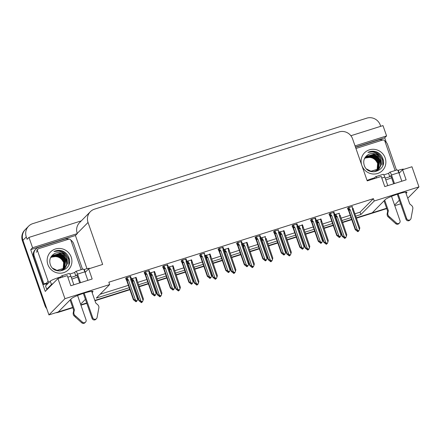 <?xml version="1.0" encoding="UTF-8"?>
<svg xmlns="http://www.w3.org/2000/svg" width="441" height="441" viewBox="0 0 441 441"><rect width="100%" height="100%" fill="white"/><g stroke="black" fill="none" stroke-linecap="round" stroke-linejoin="round"><path stroke-width="0.66" d="M406.067 193.423L406.734 192.745A11.521 1.378 160.8 0 0 406.938 192.326A11.521 1.378 160.8 0 0 396.906 194.371A11.521 1.378 160.8 0 0 385.379 199.492L372.232 212.81L356.289 217.843L386.63 208.262M92.114 292.576L92.781 291.898A11.521 1.378 160.8 0 0 92.985 291.484A11.521 1.378 160.8 0 0 82.947 293.524A11.521 1.378 160.8 0 0 71.425 298.645L58.273 311.963L48.929 314.918L22.954 240.312A10.799 10.419 -135.4 0 1 25.275 229.563A10.799 10.419 -135.4 0 0 22.954 240.312L45.406 304.786L44.872 305.332L22.419 240.852A10.799 10.419 -135.4 0 1 24.74 230.103L28.61 226.183A10.799 10.419 -135.4 0 1 32.772 223.642L366.752 118.166A10.799 10.419 -135.4 0 1 380.291 125.128L380.704 126.319M400.643 203.836L394.783 205.688A10.799 10.419 -135.4 0 0 394.827 205.671M351.642 219.309L342.425 222.225L351.642 219.309M333.159 225.153L323.937 228.063L333.159 225.153M314.67 230.99L305.453 233.901L314.67 230.99M296.181 236.828L286.964 239.739L296.181 236.828M277.692 242.666L268.475 245.576L277.692 242.666M259.209 248.504L249.986 251.42L259.209 248.504M240.72 254.347L231.497 257.257L240.72 254.347M222.231 260.184L213.014 263.095L222.231 260.184M203.742 266.022L194.525 268.933L203.742 266.022M185.259 271.86L176.036 274.771L185.259 271.86M166.77 277.698L157.547 280.614L166.77 277.698M148.281 283.541L139.064 286.452L148.281 283.541M129.792 289.379L94.843 300.415L129.792 289.379M86.69 302.989L80.83 304.841L86.69 302.989M355.705 216.167L360.887 214.53L374.233 201.008L418.95 186.885L411.944 166.764L402.6 169.719L406.128 179.845L384.767 186.593L381.245 176.461L367.226 180.887L352.602 138.893A10.799 10.419 44.6 0 0 339.063 131.931L94.523 209.161A10.799 10.419 44.6 0 0 90.361 211.702A10.799 10.419 44.6 0 0 88.035 222.451L102.659 264.446L88.647 268.872L92.169 278.999L70.814 285.746L67.286 275.619L57.942 278.569L45.263 291.418L30.71 249.623L75.428 235.5L86.987 268.701M355.446 147.062L384.712 137.824L386.261 142.283M81.304 220.875L28.979 237.401L32.579 247.732L77.296 233.609L75.428 235.5M32.579 247.732L30.71 249.623M355.038 145.888L386.581 135.927L384.712 137.824M90.361 211.702L79.545 222.655A10.799 10.419 44.6 0 0 77.225 233.405L77.296 233.609M386.581 135.927L382.981 125.597L350.882 135.734M28.979 237.401L27.11 239.292L26.289 236.933A10.799 10.419 -135.4 0 1 28.61 226.183M418.95 186.885L407.749 198.235M57.942 278.569L64.948 298.689L48.929 314.918M80.615 304.224L85.422 299.356M394.568 205.071L399.375 200.197M64.948 298.689L109.666 284.566L96.32 298.088L129.207 287.703M138.48 284.776L147.696 281.86M156.968 278.933L166.185 276.022M175.452 273.095L184.674 270.184M193.941 267.257L203.158 264.346M212.43 261.419L221.647 258.509M230.919 255.582L240.136 252.665M249.402 249.738L258.624 246.828M267.891 243.901L277.108 240.99M286.38 238.063L295.597 235.152M304.869 232.225L314.086 229.314M323.352 226.387L332.575 223.471M341.841 220.544L351.058 217.634M77.622 276.959A11.521 1.378 -19.2 0 1 71.85 279.059M88.647 268.872L85.107 272.455M391.58 177.8A11.521 1.378 -19.2 0 1 385.803 179.9M402.6 169.719L399.061 173.302M354.884 213.802L360.06 212.171L373.411 198.643L108.844 282.201L109.666 284.566M373.411 198.643L374.233 201.008M360.06 212.171L360.887 214.53M100.079 294.279L128.386 285.338M137.653 282.411L146.875 279.5M156.142 276.573L165.364 273.663M174.63 270.73L183.847 267.819M193.119 264.892L202.336 261.982M211.608 259.054L220.825 256.144M230.092 253.217L239.314 250.306M248.581 247.379L257.798 244.468M267.07 241.536L276.286 238.625M285.559 235.698L294.775 232.787M304.042 229.86L313.264 226.95M322.531 224.022L331.748 221.112M341.02 218.185L350.237 215.274M241.602 241.569L237.28 242.693L236.624 243.553M204.63 253.25L200.302 254.369L199.652 255.229M186.141 259.088L181.813 260.212L181.163 261.066M167.652 264.925L163.33 266.05L162.674 266.904M149.163 270.763L144.841 271.888L144.19 272.747M223.113 247.412L218.791 248.531L218.141 249.391M260.091 235.731L255.769 236.856L255.113 237.71M278.58 229.893L274.252 231.018L273.602 231.872M297.063 224.056L292.741 225.175L292.091 226.035M315.552 218.218L311.23 219.337L310.574 220.197M334.041 212.375L329.719 213.499L329.063 214.359M352.53 206.537L348.203 207.661L347.552 208.516M130.679 276.606L126.352 277.725L125.702 278.585M228.565 248.333L224.243 249.452L223.819 249.882M191.592 260.008L187.271 261.133L186.846 261.563M173.104 265.846L168.782 266.97L168.357 267.4M154.615 271.689L150.293 272.808L149.868 273.238M210.081 254.17L205.335 255.719M247.054 242.495L242.732 243.614L242.307 244.044M265.543 236.652L261.221 237.776L260.796 238.206M284.032 230.814L279.704 231.938L279.285 232.368M302.52 224.976L297.769 226.525M321.004 219.138L316.682 220.257L316.258 220.687M339.493 213.301L335.171 214.42L334.747 214.85M136.131 277.527L131.804 278.646L131.385 279.076M72.671 307.416L58.945 311.754A10.799 10.419 -135.4 0 1 58.306 311.93M386.746 208.599L356.405 218.179M351.764 219.646L342.541 222.556M333.275 225.483L324.052 228.399M314.786 231.327L305.569 234.237M296.297 237.164L287.08 240.075M277.813 243.002L268.591 245.913M259.325 248.84L250.102 251.75M240.836 254.678L231.619 257.594M222.347 260.521L213.13 263.431M203.858 266.358L194.641 269.269M185.374 272.196L176.152 275.107M166.885 278.034L157.669 280.945M148.397 283.872L139.18 286.788M129.908 289.715L94.958 300.751M86.805 303.325L80.946 305.178M72.787 307.752L58.41 312.294A10.799 10.419 -135.4 0 1 55.737 312.768M46.774 308.717A10.799 10.419 -135.4 0 1 44.872 305.332M139.152 300.327L142.509 301.765L141.969 302.124L141.026 301.534L140.762 301.804L141.704 302.394L141.44 302.664L138.843 300.635L139.152 300.327L132.576 281.435L132.449 280.625L133.281 280.377L132.592 278.398M137.967 298.11L138.843 300.635M143.049 300.349L143.424 298.976L136.716 279.28L136.219 279.451L136.026 280.173L143.049 300.349L142.509 301.765M136.716 279.28L136.219 279.451L135.53 277.472M140.916 301.027L133.888 280.845L133.281 280.377M141.798 302.013L141.616 302.532M132.576 281.435A2.448 0.292 -19.2 0 1 133.888 280.845M136.848 280.085A2.448 0.292 160.8 0 0 136.026 280.173M141.611 301.898L141.776 302.372M141.638 302.603L141.908 302.328M136.186 301.677L136.523 301.385L136.164 301.611M136.346 301.093L136.456 301.407M136.517 301.203L137.057 300.845L136.517 301.203L135.574 300.613L135.31 300.883L136.319 301.451L135.982 301.743L133.391 299.715L133.7 299.406L127.124 280.515A2.448 0.292 -19.2 0 1 128.436 279.925L127.829 279.456L127.14 277.477M136.319 301.451L136.153 300.977M130.078 276.551L130.768 278.53L131.264 278.354L130.768 278.53L130.575 279.252A2.448 0.292 -19.2 0 1 131.39 279.164L131.264 278.354M130.575 279.252L137.598 299.428L137.972 298.055L131.39 279.164M137.598 299.428L137.057 300.845M127.124 280.515L126.991 279.704L127.829 279.456M133.7 299.406L135.464 300.106L128.436 279.925M136.787 300.933L135.464 300.106M125.652 278.442L126.815 280.823L133.391 299.715M157.641 294.489L160.998 295.928L160.458 296.286L159.515 295.696L159.251 295.966L160.193 296.556L159.923 296.826L157.332 294.797L157.641 294.489L151.059 275.597L150.932 274.787L151.77 274.539L151.081 272.56M156.456 292.273L157.332 294.797M161.538 294.511L161.913 293.138L155.204 273.437L154.708 273.613L154.51 274.335L161.538 294.511L160.998 295.928M155.204 273.437L154.708 273.613L154.019 271.634M159.405 295.189L152.377 275.008L151.77 274.539M160.287 296.176L160.105 296.694M151.059 275.597A2.448 0.292 -19.2 0 1 152.377 275.008M155.331 274.247A2.448 0.292 160.8 0 0 154.51 274.335M160.094 296.06L160.259 296.534M176.13 288.646L179.487 290.09L178.947 290.448L178.004 289.853L177.734 290.128L178.677 290.718L178.412 290.988L175.821 288.96L176.13 288.646L169.548 269.754L169.421 268.949L170.259 268.701L169.57 266.722M174.939 286.435L175.821 288.96M180.027 288.673L180.397 287.3L173.693 267.599L173.192 267.775L172.999 268.492L180.027 288.673L179.487 290.09M173.693 267.599L173.192 267.775L172.503 265.796M177.888 289.346L170.865 269.17L170.259 268.701M178.776 290.338L178.594 290.856M169.548 269.754A2.448 0.292 -19.2 0 1 170.865 269.17M173.82 268.409A2.448 0.292 160.8 0 0 172.999 268.492M178.583 290.217L178.748 290.696M194.613 282.808L197.976 284.252L197.436 284.605L196.493 284.015L196.223 284.285L197.166 284.88L196.901 285.151L194.31 283.116L194.613 282.808L188.037 263.916L187.91 263.112L188.742 262.864L188.053 260.885M193.428 280.592L194.31 283.116M198.516 282.835L198.885 281.457L192.182 261.761L191.681 261.937L191.488 262.654L198.516 282.835L197.976 284.252M192.182 261.761L191.681 261.937L190.992 259.953M196.377 283.508L189.354 263.332L188.742 262.864M197.259 284.5L197.077 285.013M188.037 263.916A2.448 0.292 -19.2 0 1 189.354 263.332M192.309 262.571A2.448 0.292 160.8 0 0 191.488 262.654M197.072 284.379L197.237 284.858M154.675 295.839L155.012 295.547L154.653 295.773M154.835 295.255L154.94 295.569M155.006 295.365L155.546 295.007L155.006 295.365L154.063 294.775L153.793 295.046L154.808 295.613L154.471 295.905L151.88 293.877L152.189 293.563L145.607 274.677A2.448 0.292 -19.2 0 1 146.925 274.087L146.318 273.618L145.629 271.639M154.808 295.613L154.642 295.139M148.562 270.713L149.251 272.692L149.753 272.516L149.251 272.692L149.058 273.414A2.448 0.292 -19.2 0 1 149.879 273.326L149.753 272.516M149.058 273.414L156.086 293.59L156.461 292.218L149.879 273.326M156.086 293.59L155.546 295.007M145.607 274.677L145.48 273.867L146.318 273.618M152.189 293.563L153.953 294.263L146.925 274.087M155.271 295.095L153.953 294.263M144.135 272.599L145.304 274.986L151.88 293.877M173.164 290.002L173.5 289.709L173.137 289.935M173.319 289.417L173.429 289.731M173.495 289.528L174.035 289.169L173.495 289.528L172.552 288.932L172.282 289.202L173.296 289.776L172.96 290.068L170.369 288.039L170.673 287.725L164.096 268.834A2.448 0.292 -19.2 0 1 165.414 268.249L164.802 267.781L164.113 265.802M173.296 289.776L173.131 289.296M167.051 264.876L167.74 266.855L168.242 266.678L167.74 266.855L167.547 267.571A2.448 0.292 -19.2 0 1 168.368 267.489L168.242 266.678M167.547 267.571L174.575 287.752L174.945 286.374L168.368 267.489M174.575 287.752L174.035 289.169M164.096 268.834L163.969 268.029L164.802 267.781M170.673 287.725L172.437 288.425L165.414 268.249M173.76 289.257L172.437 288.425M162.624 266.761L163.787 269.148L170.369 288.039M191.653 284.164L191.989 283.872L191.626 284.092M191.807 283.58L191.918 283.894M191.978 283.684L192.524 283.331L191.978 283.684L191.036 283.094L190.771 283.365L191.785 283.932L191.449 284.23L188.858 282.196L189.161 281.887L182.585 262.996A2.448 0.292 -19.2 0 1 183.897 262.412L183.291 261.943L182.602 259.964M191.714 283.954L191.449 284.23M191.785 283.932L191.62 283.458M185.54 259.032L186.229 261.011L186.73 260.84L186.229 261.011L186.036 261.733A2.448 0.292 -19.2 0 1 186.857 261.645L186.73 260.84M186.036 261.733L193.064 281.915L193.434 280.537L186.857 261.645M193.064 281.915L192.524 283.331M182.585 262.996L182.458 262.191L183.291 261.943M189.161 281.887L190.925 282.587L183.897 262.412M192.248 283.414L190.925 282.587M181.113 260.923L182.276 263.31L188.858 282.196M210.137 278.326L210.473 278.034L210.114 278.254M210.296 277.742L210.407 278.056M210.467 277.847L211.007 277.488L210.467 277.847L209.525 277.257L209.26 277.527L210.274 278.095L209.933 278.387L207.342 276.358L207.65 276.049L201.074 257.158A2.448 0.292 -19.2 0 1 202.386 256.568L201.78 256.105L201.09 254.121M210.274 278.095L210.103 277.621M204.029 253.195L204.718 255.174L205.214 255.003L204.718 255.174L204.525 255.896A2.448 0.292 -19.2 0 1 205.341 255.808L205.214 255.003M204.525 255.896L211.548 276.072L211.923 274.699L205.341 255.808M211.548 276.072L211.007 277.488M201.074 257.158L200.942 256.348L201.78 256.105M207.65 276.049L209.414 276.75L202.386 256.568M210.737 277.576L209.414 276.75M199.602 255.085L200.765 257.467L207.342 276.358M393.659 183.781L390.831 175.656L389.761 176.736L388.587 173.363L389.657 172.277A3.6 0.849 72.5 0 1 389.745 172.222A3.6 0.849 72.5 0 1 391.498 174.978L394.475 183.522M398.113 193.979L406.674 218.565L406.007 219.243L397.302 194.238M389.761 176.736L385.202 178.175M388.587 173.363L383.78 174.879M403.752 169.355L403.73 169.289A7.199 0.86 160.8 0 0 398.262 170.303L397.799 170.452M374.817 178.495L374.569 177.789L372.237 178.522A7.199 0.86 160.8 0 0 367.066 180.435M355.523 147.283L378.593 140.001A7.199 6.946 -135.4 0 1 382.799 139.995M384.784 140.955A7.199 6.946 -135.4 0 1 387.617 144.642L396.481 170.094M376.829 177.855A3.6 0.849 72.5 0 0 375.732 176.648A3.6 0.849 72.5 0 0 375.638 176.703L374.569 177.789M384.712 200.164L388.35 210.616L387.683 211.289L384.045 200.842M391.531 196.339L400.004 220.671A2.299 2.216 -135.4 0 1 399.507 222.959L398.84 223.637A2.299 2.216 44.6 0 1 395.731 223.681L387.992 216.729A3.6 3.473 -135.4 0 1 387.187 213.648L387.683 211.289M388.35 210.616L387.854 212.97L387.187 213.648M387.992 216.729L388.659 216.051L396.398 223.008A2.299 2.216 -135.4 0 0 399.507 222.959M387.799 185.633L384.822 177.084A3.6 0.849 -107.5 0 0 383.069 174.327L375.732 176.648M388.659 216.051A3.6 3.473 -135.4 0 1 387.854 212.97M389.26 217.909L389.927 217.231M401.817 181.207L398.84 172.657A3.6 0.849 -107.5 0 0 397.087 169.901L389.745 172.222M406.007 219.243A2.299 2.216 44.6 0 0 409.777 220.18L410.444 219.508A2.299 2.216 -135.4 0 0 411.029 218.389L412.87 208.406A3.6 3.473 -135.4 0 0 411.585 205.473L409.706 203.869L405.621 192.144M410.444 219.508A2.299 2.216 -135.4 0 1 406.674 218.565M79.705 282.935L76.877 274.809L75.808 275.89L74.634 272.516L75.698 271.435A3.6 0.849 72.5 0 1 75.791 271.375A3.6 0.849 72.5 0 1 77.544 274.131L80.521 282.681M84.159 293.133L92.72 317.718L92.053 318.396L83.349 293.397M75.808 275.89L71.249 277.328M74.634 272.516L69.827 274.032M89.799 268.508L89.777 268.442A7.199 0.86 160.8 0 0 84.308 269.457L83.845 269.605M60.864 277.648L60.615 276.942L58.278 277.681A7.199 0.86 160.8 0 0 50.268 281.137L45.533 285.939L46.707 289.318A7.199 0.86 -19.2 0 1 47.606 289.042M35.831 249.066L35.164 249.744A7.199 6.946 44.6 0 0 33.615 256.91L34.282 256.238A7.199 6.946 -135.4 0 1 38.61 247.373L64.64 239.154A7.199 6.946 -135.4 0 1 68.846 239.154M70.83 240.108A7.199 6.946 -135.4 0 1 73.664 243.796L82.528 269.247M33.615 256.91L43.257 284.594A7.199 6.946 -135.4 0 1 47.248 284.202M43.257 284.594L43.924 283.916A7.199 6.946 -135.4 0 1 47.374 283.442M34.282 256.238L43.924 283.916M53.03 283.546A7.199 0.86 160.8 0 0 51.448 284.517L46.707 289.318M62.876 277.009A3.6 0.849 72.5 0 0 61.773 275.801A3.6 0.849 72.5 0 0 61.685 275.862L60.615 276.942M70.758 299.323L74.397 309.769L73.73 310.447L70.086 299.996M77.572 295.498L86.045 319.83A2.299 2.216 -135.4 0 1 85.554 322.117L84.881 322.79A2.299 2.216 44.6 0 1 81.778 322.834L74.038 315.883A3.6 3.473 -135.4 0 1 73.234 312.801L73.73 310.447M74.397 309.769L73.901 312.123L73.234 312.801M74.038 315.883L74.705 315.21L82.445 322.162A2.299 2.216 -135.4 0 0 85.554 322.117M73.845 284.787L70.869 276.242A3.6 0.849 -107.5 0 0 69.116 273.486L61.773 275.801M74.705 315.21A3.6 3.473 -135.4 0 1 73.901 312.123M75.306 317.062L75.973 316.384M87.858 280.36L84.881 271.816A3.6 0.849 -107.5 0 0 83.134 269.06L75.791 271.375M92.053 318.396A2.299 2.216 44.6 0 0 95.818 319.339L96.485 318.661A2.299 2.216 -135.4 0 0 97.07 317.542L98.916 307.559A3.6 3.473 -135.4 0 0 97.626 304.632L95.752 303.022L91.667 291.297M96.485 318.661A2.299 2.216 -135.4 0 1 92.72 317.718M361.796 165.303A12.602 12.155 -135.4 0 1 369.404 149.841A12.602 12.155 -135.4 0 1 385.175 157.972A12.602 12.155 -135.4 0 1 377.634 173.467A12.602 12.155 -135.4 0 1 361.829 165.397M364.145 165.022C367.711 177.442 387.474 170.893 382.948 158.936C381.79 155.453 379.497 153.049 376.079 151.726C373.224 150.872 370.501 151.103 367.915 152.415C372.932 150.976 376.901 152.558 379.811 157.167A9.002 8.682 44.6 0 0 367.524 155.078C364.183 157.569 363.059 160.882 364.145 165.022M369.657 171.086L370.776 171.395L378.918 168.98M379.001 168.897L381.267 164.537L380.969 159.907C379.293 154.339 372.028 151.649 367.524 155.078M366.609 169.019L370.947 171.224L379.084 168.815L381.432 164.366L381.14 159.736L379.811 157.167M378.654 169.223L380.611 165.143L380.302 160.585L377.772 156.66L373.698 154.477L365.854 156.588M373.968 171.902L378.417 169.487M378.742 169.14L380.765 165.033L380.467 160.414L377.937 156.489L373.863 154.311L365.936 156.505L365.115 157.481M378.284 169.526L379.635 161.257L377.105 157.338L373.031 155.155L365.534 156.941M378.378 169.454L379.8 161.092L377.27 157.167L373.196 154.984L365.617 156.853M377.898 169.813L378.968 161.935L376.438 158.01L372.364 155.833L365.236 157.316M377.998 169.746L379.133 161.764L376.603 157.845L372.529 155.662L365.308 157.222M377.496 170.083L378.301 162.613L375.771 158.688L371.697 156.505L364.983 157.691M377.601 170.017L378.466 162.442L375.936 158.517L371.862 156.34L365.038 157.597M377.072 170.331L377.634 163.286L375.104 159.366L371.03 157.183L364.751 158.093M377.182 170.27L377.799 163.12L375.269 159.195L371.195 157.013L364.806 157.988M365.771 156.676L365.385 157.09M364.58 158.424A9.002 8.682 -135.4 0 1 366.019 157.823L364.586 158.413M355.937 148.474L382.634 140.04A1.803 1.736 -135.4 0 1 384.888 141.203L395.103 170.529M366.019 157.823C371.35 156.549 375.247 158.462 377.722 163.567M382.992 164.89L382.567 159.548L379.475 154.785L374.508 152.145L371.465 151.88M382.827 165.397L382.485 159.631L379.392 154.874L374.426 152.233L372.397 151.952M379.745 153.915L375.093 151.555L367.915 152.415M71.221 257.131A12.602 12.155 -135.4 0 1 63.653 272.632A12.602 12.155 -135.4 0 1 47.86 264.506A12.602 12.155 -135.4 0 1 55.428 249A12.602 12.155 -135.4 0 1 71.221 257.131M50.191 264.176C53.758 276.601 73.52 270.052 68.994 258.09C67.831 254.606 65.544 252.202 62.126 250.879C59.27 250.025 56.547 250.256 53.962 251.568C58.978 250.13 62.942 251.717 65.858 256.32A9.002 8.682 44.6 0 0 53.565 254.231C50.23 256.723 49.105 260.036 50.191 264.176M55.704 270.239L56.823 270.548L64.965 268.139M65.047 268.051L67.313 263.69L67.015 259.06C65.34 253.492 58.069 250.802 53.565 254.231M52.65 268.178L56.988 270.377L65.13 267.968L67.479 263.52L67.181 258.895L65.858 256.32M64.695 268.376L66.657 264.297L66.348 259.738L63.818 255.813L59.744 253.636L51.9 255.747M60.015 271.061L64.463 268.646M64.788 268.299L66.812 264.192L66.514 259.567L63.984 255.648L59.91 253.465L51.983 255.659L51.162 256.634M64.331 268.685L65.681 260.416L63.151 256.491L59.077 254.308L51.58 256.1M64.425 268.608L65.847 260.245L63.317 256.32L59.243 254.143L51.658 256.006M63.945 268.971L65.014 261.089L62.479 257.169L58.405 254.986L51.283 256.469M64.044 268.9L65.18 260.923L62.65 256.998L58.576 254.815L51.354 256.375M63.543 269.236L64.347 261.767L61.812 257.842L57.738 255.664L51.024 256.849M63.642 269.175L64.513 261.596L61.983 257.676L57.909 255.493L51.084 256.756M63.118 269.484L63.68 262.445L61.145 258.52L57.071 256.337L50.798 257.246M63.223 269.429L63.846 262.274L61.316 258.349L57.242 256.171L50.853 257.142M51.818 255.83L51.432 256.249M50.627 257.577A9.002 8.682 -135.4 0 1 52.06 256.976L50.632 257.566M49.089 282.339A1.803 1.736 -135.4 0 1 48.146 281.275L37.562 250.896A1.803 1.736 -135.4 0 1 38.643 248.68L68.68 239.198A1.803 1.736 -135.4 0 1 70.935 240.356L81.15 269.683M47.755 283.69A1.803 1.736 -135.4 0 1 46.812 282.631L48.146 281.275M52.06 256.976C57.391 255.703 61.293 257.621 63.769 262.72M69.033 264.049L68.614 258.702L65.522 253.944L60.555 251.298L57.512 251.034M68.873 264.55L68.531 258.784L65.439 254.027L60.472 251.387L58.444 251.111M65.786 253.068L61.139 250.709L53.962 251.568M213.102 276.97L216.459 278.414L215.919 278.767L214.976 278.177L214.712 278.447L215.655 279.037L215.39 279.307L212.794 277.279L213.102 276.97L206.526 258.079L206.399 257.268L207.231 257.026L206.542 255.041M211.917 274.754L212.794 277.279M217 276.998L217.374 275.619L210.666 255.923L210.17 256.094L209.977 256.816L217 276.998L216.459 278.414M210.666 255.923L210.17 256.094L209.481 254.115M214.866 277.67L207.838 257.489L207.231 257.026M215.748 278.662L215.566 279.175M206.526 258.079A2.448 0.292 -19.2 0 1 207.838 257.489M210.798 256.728A2.448 0.292 160.8 0 0 209.977 256.816M215.561 278.541L215.726 279.015M231.591 271.132L234.948 272.571L234.408 272.929L233.465 272.34L233.201 272.61L234.143 273.2L233.873 273.47L231.282 271.441L231.591 271.132L225.015 252.241L224.882 251.431L225.72 251.183L225.031 249.204M230.406 268.916L231.282 271.441M235.488 271.154L235.863 269.782L229.155 250.086L228.659 250.256L228.46 250.979L235.488 271.154L234.948 272.571M229.155 250.086L228.659 250.256L227.969 248.277M233.355 271.832L226.327 251.651L225.72 251.183M234.237 272.819L234.055 273.337M225.015 252.241A2.448 0.292 -19.2 0 1 226.327 251.651M229.281 250.89A2.448 0.292 160.8 0 0 228.46 250.979M234.044 272.703L234.21 273.177M234.077 273.409L234.347 273.133M250.08 265.295L253.437 266.733L252.897 267.092L251.954 266.502L251.684 266.772L252.627 267.362L252.362 267.632L249.771 265.603L250.08 265.295L243.498 246.403L243.371 245.593L244.209 245.345L243.52 243.366M248.895 263.079L249.771 265.603M253.977 265.317L254.352 263.944L247.644 244.242L247.142 244.419L246.949 245.141L253.977 265.317L253.437 266.733M247.644 244.242L247.142 244.419L246.453 242.44M251.844 265.995L244.816 245.813L244.209 245.345M252.726 266.981L252.544 267.5M243.498 246.403A2.448 0.292 -19.2 0 1 244.816 245.813M247.77 245.053A2.448 0.292 160.8 0 0 246.949 245.141M252.533 266.866L252.699 267.34M228.625 272.483L228.962 272.191L228.603 272.417M228.785 271.899L228.89 272.213M228.956 272.009L229.496 271.65L228.956 272.009L228.014 271.419L227.743 271.689L228.758 272.257L228.421 272.549L225.831 270.52L226.139 270.212L219.557 251.32A2.448 0.292 -19.2 0 1 220.875 250.731L220.268 250.262L219.579 248.283M228.758 272.257L228.592 271.783M222.512 247.357L223.201 249.336L223.703 249.159L223.201 249.336L223.008 250.058A2.448 0.292 -19.2 0 1 223.83 249.97L223.703 249.159M223.008 250.058L230.037 270.234L230.411 268.861L223.83 249.97M230.037 270.234L229.496 271.65M219.557 251.32L219.431 250.51L220.268 250.262M226.139 270.212L227.903 270.912L220.875 250.731M229.221 271.739L227.903 270.912M218.086 249.248L219.254 251.629L225.831 270.52M247.114 266.645L247.451 266.353L247.087 266.579M247.269 266.061L247.379 266.375M247.445 266.171L247.985 265.813L247.445 266.171L246.502 265.581L246.232 265.851L247.247 266.419L246.91 266.711L244.32 264.683L244.623 264.368L238.046 245.483A2.448 0.292 -19.2 0 1 239.364 244.893L238.752 244.424L238.063 242.445M247.247 266.419L247.081 265.945M241.001 241.519L241.69 243.498L242.192 243.322L241.69 243.498L241.497 244.22A2.448 0.292 -19.2 0 1 242.318 244.132L242.192 243.322M241.497 244.22L248.526 264.396L248.895 263.023L242.318 244.132M248.526 264.396L247.985 265.813M238.046 245.483L237.92 244.672L238.752 244.424M244.623 264.368L246.387 265.069L239.364 244.893M247.71 265.901L246.387 265.069M236.574 243.404L237.738 245.791L244.32 264.683M265.603 260.807L265.94 260.515L265.576 260.741M265.758 260.223L265.868 260.537M265.929 260.333L266.474 259.975L265.929 260.333L264.986 259.738L264.721 260.008L265.736 260.581L265.399 260.874L262.808 258.845L263.112 258.531L256.535 239.639A2.448 0.292 -19.2 0 1 257.847 239.055L257.241 238.587L256.552 236.608M265.736 260.581L265.57 260.102M259.49 235.681L260.179 237.66L260.681 237.484L260.179 237.66L259.986 238.377A2.448 0.292 -19.2 0 1 260.807 238.294L260.681 237.484M259.986 238.377L267.014 258.558L267.384 257.18L260.807 238.294M267.014 258.558L266.474 259.975M256.535 239.639L256.408 238.835L257.241 238.587M263.112 258.531L264.876 259.231L257.847 239.055M266.199 260.063L264.876 259.231M255.063 237.567L256.227 239.954L262.808 258.845M268.563 259.451L271.926 260.896L271.386 261.254L270.443 260.659L270.173 260.934L271.116 261.524L270.851 261.794L268.26 259.766L268.563 259.451L261.987 240.56L261.86 239.755L262.693 239.507L262.004 237.528M267.378 257.241L268.26 259.766M272.466 259.479L272.836 258.106L266.132 238.405L265.631 238.581L265.438 239.298L272.466 259.479L271.926 260.896M266.132 238.405L265.631 238.581L264.942 236.602M270.327 260.151L263.305 239.976L262.693 239.507M271.209 261.144L271.028 261.662M261.987 240.56A2.448 0.292 -19.2 0 1 263.305 239.976M266.259 239.215A2.448 0.292 160.8 0 0 265.438 239.298M271.022 261.022L271.187 261.502M287.052 253.614L290.41 255.058L289.869 255.411L288.927 254.821L288.662 255.091L289.605 255.686L289.34 255.956L286.749 253.922L287.052 253.614L280.476 234.722L280.349 233.917L281.182 233.669L280.493 231.69M285.867 251.398L286.749 253.922M290.95 253.641L291.325 252.263L284.616 232.567L284.12 232.743L283.927 233.46L290.95 253.641L290.41 255.058M284.616 232.567L284.12 232.743L283.431 230.759M288.816 254.314L281.788 234.138L281.182 233.669M289.698 255.306L289.517 255.819M280.476 234.722A2.448 0.292 -19.2 0 1 281.788 234.138M284.748 233.377A2.448 0.292 160.8 0 0 283.927 233.46M289.511 255.185L289.676 255.664M305.541 247.776L308.898 249.22L308.358 249.573L307.416 248.983L307.151 249.253L308.094 249.843L307.824 250.113L305.233 248.085L305.541 247.776L298.965 228.885L298.833 228.074L299.671 227.832L298.981 225.847M304.356 245.56L305.233 248.085M309.439 247.803L309.814 246.425L303.105 226.729L302.609 226.9L302.416 227.622L309.439 247.803L308.898 249.22M303.105 226.729L302.609 226.9L301.92 224.921M307.305 248.476L300.277 228.295L299.671 227.832M308.187 249.468L308.005 249.981M298.965 228.885A2.448 0.292 -19.2 0 1 300.277 228.295M303.232 227.534A2.448 0.292 160.8 0 0 302.416 227.622M307.994 249.347L308.16 249.821M324.03 241.938L327.387 243.377L326.847 243.735L325.905 243.145L325.634 243.415L326.583 244.005L326.312 244.275L323.722 242.247L324.03 241.938L317.448 223.047L317.322 222.236L318.159 221.988L317.47 220.009M322.845 239.722L323.722 242.247M327.928 241.96L328.302 240.588L321.594 220.891L321.092 221.062L320.899 221.784L327.928 241.96L327.387 243.377M321.594 220.891L321.092 221.062L320.403 219.083M325.794 242.638L318.766 222.457L318.159 221.988M326.676 243.625L326.494 244.143M317.448 223.047A2.448 0.292 -19.2 0 1 318.766 222.457M321.721 221.696A2.448 0.292 160.8 0 0 320.899 221.784M326.483 243.509L326.649 243.983M326.516 244.215L326.781 243.939M342.514 236.1L345.876 237.539L345.336 237.897L344.393 237.308L344.123 237.578L345.066 238.168L344.801 238.438L342.21 236.409L342.514 236.1L335.937 217.209L335.81 216.399L336.643 216.151L335.954 214.172M341.328 233.884L342.21 236.409M346.417 236.122L346.786 234.75L340.083 215.048L339.581 215.225L339.388 215.947L346.417 236.122L345.876 237.539M340.083 215.048L339.581 215.225L338.892 213.246M344.278 236.8L337.255 216.619L336.643 216.151M345.16 237.787L344.978 238.305M335.937 217.209A2.448 0.292 -19.2 0 1 337.255 216.619M340.209 215.858A2.448 0.292 160.8 0 0 339.388 215.947M344.972 237.671L345.138 238.146M284.087 254.97L284.423 254.678L284.065 254.898M284.247 254.385L284.357 254.7M284.417 254.49L284.958 254.137L284.417 254.49L283.475 253.9L283.21 254.17L284.225 254.738L283.883 255.036L281.292 253.002L281.601 252.693L275.024 233.802A2.448 0.292 -19.2 0 1 276.336 233.217L275.73 232.749L275.041 230.77M284.153 254.76L283.883 255.036M284.225 254.738L284.054 254.264M277.979 229.838L278.668 231.817L279.164 231.646L278.668 231.817L278.475 232.539A2.448 0.292 -19.2 0 1 279.291 232.451L279.164 231.646M278.475 232.539L285.498 252.721L285.873 251.342L279.291 232.451M285.498 252.721L284.958 254.137M275.024 233.802L274.892 232.997L275.73 232.749M281.601 252.693L283.365 253.393L276.336 233.217M284.688 254.22L283.365 253.393M273.552 231.729L274.715 234.116L281.292 253.002M302.576 249.132L302.912 248.84L302.554 249.06M302.735 248.548L302.846 248.862M302.906 248.652L303.447 248.294L302.906 248.652L301.964 248.062L301.699 248.333L302.708 248.9L302.372 249.193L299.781 247.164L300.089 246.855L293.508 227.964A2.448 0.292 -19.2 0 1 294.825 227.374L294.219 226.911L293.53 224.927M302.708 248.9L302.543 248.426M296.462 224L297.151 225.979L297.653 225.809L297.151 225.979L296.958 226.702A2.448 0.292 -19.2 0 1 297.78 226.613L297.653 225.809M296.958 226.702L303.987 246.877L304.362 245.505L297.78 226.613M303.987 246.877L303.447 248.294M293.508 227.964L293.381 227.154L294.219 226.911M300.089 246.855L301.853 247.555L294.825 227.374M303.171 248.382L301.853 247.555M292.036 225.891L293.204 228.273L299.781 247.164M321.065 243.289L321.401 242.997L321.037 243.223M321.219 242.704L321.329 243.019M321.395 242.815L321.936 242.456L321.395 242.815L320.453 242.225L320.183 242.495L321.197 243.063L320.861 243.355L318.27 241.326L318.573 241.018L311.996 222.126A2.448 0.292 -19.2 0 1 313.314 221.536L312.702 221.068L312.013 219.089M321.197 243.063L321.031 242.589M314.951 218.163L315.64 220.142L316.142 219.965L315.64 220.142L315.447 220.864A2.448 0.292 -19.2 0 1 316.269 220.776L316.142 219.965M315.447 220.864L322.476 241.04L322.845 239.667L316.269 220.776M322.476 241.04L321.936 242.456M311.996 222.126L311.87 221.316L312.702 221.068M318.573 241.018L320.337 241.718L313.314 221.536M321.66 242.544L320.337 241.718M310.525 220.053L311.688 222.435L318.27 241.326M339.553 237.451L339.89 237.159L339.526 237.385M339.708 236.867L339.818 237.181M339.884 236.977L340.424 236.619L339.884 236.977L338.936 236.387L338.671 236.657L339.686 237.225L339.35 237.517L336.759 235.488L337.062 235.174L330.485 216.288A2.448 0.292 -19.2 0 1 331.797 215.699L331.191 215.23L330.502 213.251M339.686 237.225L339.52 236.751M333.44 212.325L334.129 214.304L334.631 214.128L334.129 214.304L333.936 215.026A2.448 0.292 -19.2 0 1 334.758 214.938L334.631 214.128M333.936 215.026L340.965 235.202L341.334 233.829L334.758 214.938M340.965 235.202L340.424 236.619M330.485 216.288L330.359 215.478L331.191 215.23M337.062 235.174L338.826 235.874L331.797 215.699M340.149 236.707L338.826 235.874M329.014 214.21L330.177 216.597L336.759 235.488M358.037 231.613L358.373 231.321L358.015 231.547M358.197 231.029L358.307 231.343M358.368 231.139L358.908 230.781L358.368 231.139L357.425 230.544L357.16 230.814L358.175 231.387L357.833 231.679L355.242 229.651L355.551 229.337L348.974 210.445A2.448 0.292 -19.2 0 1 350.286 209.861L349.68 209.392L348.991 207.413M358.175 231.387L358.009 230.908M351.929 206.487L352.618 208.466L353.114 208.29L352.618 208.466L352.425 209.183A2.448 0.292 -19.2 0 1 353.247 209.1L353.114 208.29M352.425 209.183L359.448 229.364L359.823 227.986L353.247 209.1M359.448 229.364L358.908 230.781M348.974 210.445L348.842 209.64L349.68 209.392M355.551 229.337L357.315 230.037L350.286 209.861M358.638 230.869L357.315 230.037M347.502 208.373L348.666 210.759L355.242 229.651M406.519 192.127L406.734 192.745M26.289 236.933L22.419 240.852M88.035 222.451L77.225 233.405M92.566 291.281L92.781 291.898M58.41 312.294L58.945 311.754M132.449 280.625L131.771 278.684M136.594 278.927L136.032 277.312M131.142 278.006L130.58 276.391L131.209 278.128M126.991 279.704L126.319 277.764M150.932 274.787L150.26 272.847M155.083 273.089L154.521 271.474M169.421 268.949L168.743 267.009M173.572 267.246L173.01 265.636M187.91 263.112L187.232 261.166M192.055 261.408L191.499 259.799M149.631 272.163L149.069 270.554M145.48 273.867L144.802 271.926M168.12 266.325L167.558 264.716M163.969 268.029L163.291 266.083M186.604 260.488L186.041 258.873M182.458 262.191L181.78 260.245M200.942 256.348L200.269 254.407M399.243 173.115L398.262 170.303M372.237 178.522L372.48 179.228M381.79 178.043L384.822 177.084M391.498 174.978L398.84 172.657M395.731 223.681L396.398 223.008M85.289 272.273L84.308 269.457M58.278 277.681L58.526 278.387M50.268 281.137L51.448 284.517M67.837 277.196L70.869 276.242M77.544 274.131L84.881 271.816M81.778 322.834L82.445 322.162M37.562 250.896L36.228 252.246M206.399 257.268L205.721 255.328M210.544 255.571L209.982 253.955M224.882 251.431L224.21 249.49M229.033 249.733L228.471 248.118M243.371 245.593L242.693 243.653M247.522 243.895L246.96 242.28M223.581 248.812L223.019 247.197M219.431 250.51L218.753 248.57M242.07 242.969L241.508 241.359M237.92 244.672L237.241 242.732M260.554 237.131L259.992 235.522M256.408 238.835L255.73 236.889M261.86 239.755L261.182 237.815M280.349 233.917L279.671 231.972M284.495 232.214L283.932 230.604M298.833 228.074L298.16 226.134M302.984 226.376L302.421 224.761M317.322 222.236L316.644 220.296M321.472 220.539L320.91 218.923M335.81 216.399L335.132 214.458M274.892 232.997L274.219 231.051M297.532 225.456L296.969 223.841M293.381 227.154L292.708 225.213M316.021 219.618L315.458 218.003M311.87 221.316L311.192 219.375M334.504 213.775L333.942 212.165M330.359 215.478L329.681 213.538M348.842 209.64L348.17 207.694M136.66 279.054L136.054 277.306M155.149 273.211L154.543 271.469M173.638 267.373L173.026 265.631M192.122 261.535L191.515 259.788M149.697 272.29L149.086 270.548M168.181 266.452L167.574 264.71M186.67 260.614L186.063 258.867M37.954 249.104L36.62 250.455M210.611 255.697L210.004 253.95M229.1 249.86L228.493 248.112M247.588 244.016L246.977 242.274M223.648 248.933L223.036 247.192M242.131 243.096L241.525 241.354M260.62 237.258L260.014 235.516M284.561 232.341L283.954 230.593M303.05 226.503L302.443 224.756M321.539 220.665L320.927 218.918M297.598 225.583L296.991 223.835M316.081 219.739L315.475 217.997M334.57 213.902L333.964 212.16"/></g></svg>
